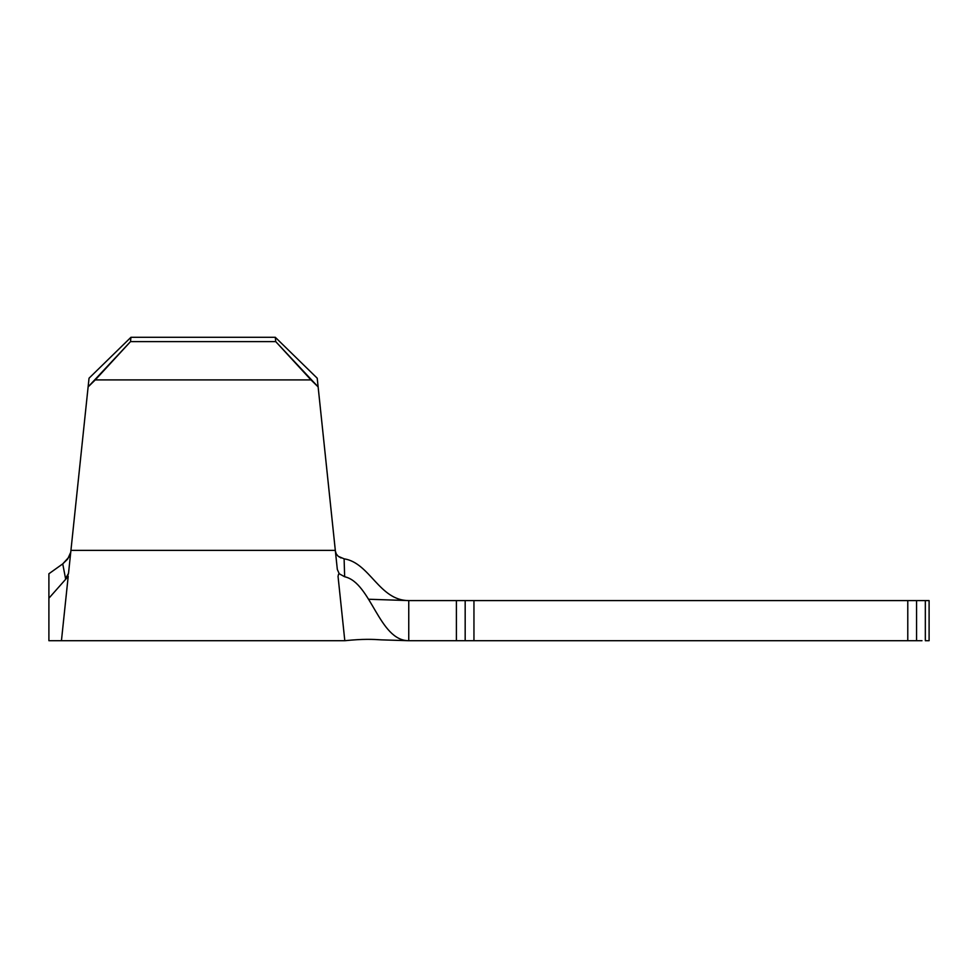 <?xml version="1.0" encoding="UTF-8"?>
<svg xmlns="http://www.w3.org/2000/svg" width="978" height="978" viewBox="0 0 978 978"><rect width="100%" height="100%" fill="white"/><g stroke="black" fill="none" stroke-linecap="round" stroke-linejoin="round"><path stroke-width="1.47" d="M341.016 557.961L338.266 556.323L344.109 558.817L344.647 576.751C371.127 582.546 378.938 640.712 408.755 640.712L408.755 600.59L456.396 600.59L456.396 640.712L408.755 640.712L459.758 640.712M48.9 600.59L48.9 573.756L48.9 598.218L68.203 576.409L61.443 640.712L68.203 576.409L48.9 598.218L48.9 640.712L61.443 640.712L63.264 623.328L61.443 640.712L344.806 640.712L342.985 623.328L344.806 640.712C363.449 638.793 372.924 639.282 381.53 639.869L408.755 640.712C378.938 640.712 371.127 582.546 344.647 576.751L344.109 558.817C369.977 562.851 379.195 600.59 408.755 600.59L465.173 600.59L465.173 640.712L916.557 640.712L916.557 600.59L929.1 600.59L929.1 640.712L925.335 640.712L929.1 640.712L929.1 600.59L925.335 600.59L925.335 640.712L925.335 600.59L921.985 600.59M921.985 640.712L916.557 640.712L916.557 600.59L907.78 600.59L907.78 640.712L473.951 640.712L473.951 600.59L916.557 600.59M48.9 640.712L48.9 600.541M70.245 554.404L70.734 552.264L67.69 559.074L62.739 563.878L65.55 578.56L68.521 573.34L88.118 386.897L130.502 341.628L130.954 337.288L130.502 341.628L275.747 341.628L130.502 341.628L95.282 379.904L310.967 379.904L275.747 341.628L275.295 337.288L317.214 378.205L335.307 550.369L70.942 550.369L335.307 550.369L337.324 569.453L339.256 573.78L338.559 574.196L339.256 573.78L344.647 576.751L339.256 573.78L337.324 569.453L318.131 386.897L310.967 379.904L95.282 379.904L88.118 386.897L89.035 378.205L130.954 337.288L275.295 337.288L130.954 337.288L89.035 378.205L130.954 337.288L89.035 378.205L68.521 573.34L67.592 576.225L65.55 578.56L68.203 576.409L65.55 578.56L62.739 563.878L48.9 573.756L62.739 563.878L69.096 556.922M48.9 615.003L48.9 575.639M48.9 584.208L48.9 585.345M339.403 589.257L338.95 584.966M67.299 584.966L66.846 589.245M465.173 600.59L473.951 600.59L465.173 600.59L465.173 640.712L456.396 640.712L456.396 600.59L459.758 600.59M465.173 640.712L473.951 640.712L473.951 600.59L907.78 600.59L907.78 640.712L916.557 640.712M336.273 553.964L338.254 556.323M335.405 551.213L336.298 553.988M408.755 640.712L408.755 600.59L368.535 599.245M338.559 574.196L338.046 576.409L344.806 640.712L338.046 576.409L338.559 574.196M318.131 386.897L317.214 378.205L275.295 337.288L317.214 378.205L318.131 386.897L317.214 378.205L275.295 337.288L275.747 341.628L318.131 386.897M342.985 623.328L338.046 576.409M68.203 576.409L63.264 623.328M69.658 555.834L70.734 552.264"/></g></svg>
